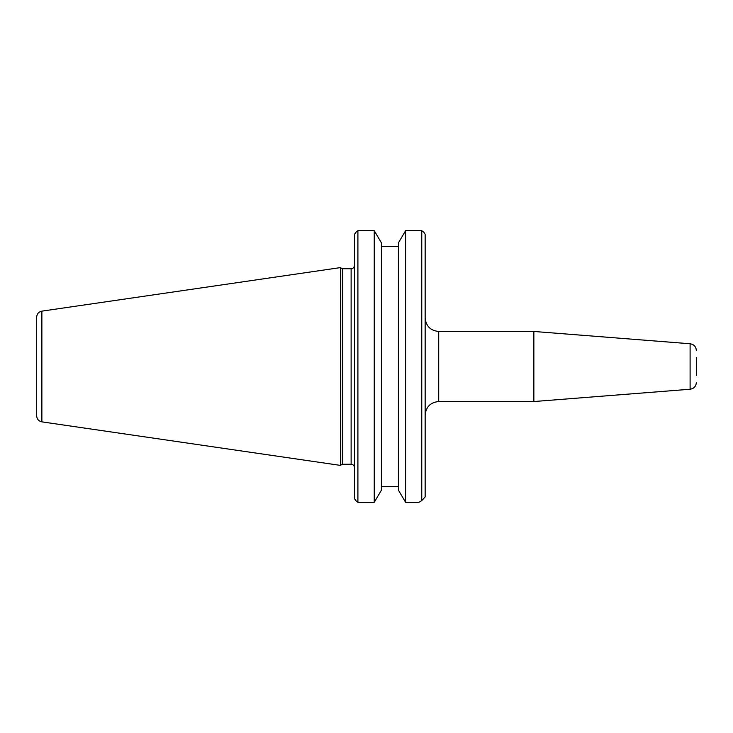 <?xml version="1.0" encoding="UTF-8"?>
<svg xmlns="http://www.w3.org/2000/svg" width="733" height="733" viewBox="0 0 733 733"><rect width="100%" height="100%" fill="white"/><g stroke="black" fill="none" stroke-linecap="round" stroke-linejoin="round"><path stroke-width="1.1" d="M438.71 331.463L533.862 331.463L533.862 401.537L438.71 401.537L438.71 331.463C430.482 330.656 425.955 326.13 425.149 317.902M425.149 496.956L421.759 500.584L425.149 496.956L425.149 234.248L423.876 232.288L425.149 234.248M696.35 375.488L696.35 357.512M405.615 502.316L398.459 490.203L398.459 242.797L405.615 230.684L405.615 502.316L418.937 502.316L421.759 500.584L421.759 230.684L423.876 232.288M405.615 230.684L421.759 230.684M354.515 234.248L356.256 231.94L354.515 234.248L354.515 498.752L356.256 501.06L354.515 498.752M342.348 366.5L342.348 268.736L340.387 267.609L340.387 465.391L342.348 464.264L342.348 366.5M356.256 231.94L357.906 230.684L374.242 230.684L381.398 242.797L381.398 490.203L374.242 502.316L374.242 230.684M374.242 502.316L357.906 502.316L357.906 230.684M357.906 502.316L356.256 501.06M381.398 486.565L398.459 486.565L381.398 486.565M398.459 246.435L381.398 246.435M36.65 366.5L36.65 415.822C36.897 419.12 38.638 421.136 41.873 421.86L41.873 311.14C38.638 311.864 36.897 313.88 36.65 317.178L36.65 366.5M696.35 350.521C696.02 346.645 693.94 344.391 690.101 343.759L690.101 389.241C693.94 388.609 696.02 386.355 696.35 382.479M354.424 266.143C353.59 268.021 352.491 268.892 351.125 268.736L351.125 464.264C353.178 464.475 354.305 465.602 354.515 467.654M438.71 401.537C430.482 402.344 425.955 406.87 425.149 415.098M690.101 343.759L533.862 331.463M690.101 389.241L533.862 401.537M351.125 268.736L342.348 268.736M351.125 464.264L342.348 464.264M41.873 421.86L340.387 465.391M41.873 311.14L340.387 267.609"/></g></svg>
